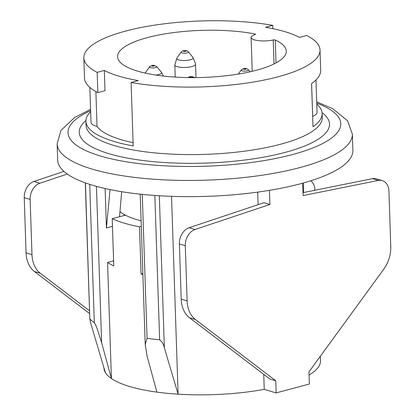 <?xml version="1.0" encoding="UTF-8"?>
<svg xmlns="http://www.w3.org/2000/svg" width="415" height="415" viewBox="0 0 415 415"><rect width="100%" height="100%" fill="white"/><g stroke="black" fill="none" stroke-linecap="round" stroke-linejoin="round"><path stroke-width="0.62" d="M63.962 171.421L33.947 181.459A14.069 10.38 106.6 0 0 24.236 197.659L26.067 252.865A28.132 20.755 106.6 0 0 34.409 271.498L89.635 313.61M89.541 310.794L40.322 273.262A28.132 20.755 -73.4 0 1 31.981 254.628L30.15 199.423A14.069 10.38 -73.4 0 1 39.861 183.222L67.292 174.051M310.882 180.758A108.315 30.217 178.1 0 1 314.757 188.384A108.315 30.217 178.1 0 1 314.601 190.309M303.541 192.534L303.225 183.025M302.701 183.171L303.116 195.574L378.33 180.437A14.069 10.38 -73.4 0 1 382.236 180.592A14.069 10.38 -73.4 0 1 388.933 191.201L390.764 246.406A28.132 20.755 -73.4 0 1 383.792 269.138L308.962 371.866L309.367 384.02L276.141 392.912L264.241 389.363L263.743 374.361M382.236 180.592L376.322 178.829A14.069 10.38 106.6 0 0 372.416 178.673L303.017 192.638M112.465 226.336L106.422 227.949L110.027 189.588M119.556 216.708L121.642 191.709M142.885 274.408A108.315 30.217 178.1 0 1 141.074 274.071L139.507 226.818A108.315 30.217 178.1 0 1 124.277 223.171A108.315 30.217 178.1 0 1 112.211 218.674L113.777 265.927A108.315 30.217 178.1 0 1 107.568 262.441L113.606 260.822M112.211 218.674L125.439 215.188A91.435 25.507 178.1 0 1 119.935 211.66M141.074 274.071L142.859 273.594M139.507 226.818L141.292 226.341M141.11 220.832A91.435 25.507 178.1 0 1 125.439 215.188M107.568 262.441L111.417 378.547A108.315 30.217 -1.9 0 0 129.698 386.531A108.315 30.217 -1.9 0 0 156.917 392.118L147.123 356.288L145.203 344.523L147.05 338.355A124.49 34.73 -1.9 0 0 159.64 339.781C162.141 341.773 163.712 344.455 164.361 347.832L178.102 394.172A108.315 30.217 178.1 0 1 156.917 392.118M111.417 378.547A108.315 30.217 178.1 0 1 105.306 372.457L91.57 326.112C91.253 324.582 90.335 322.932 89.941 318.99A124.49 34.73 -1.9 0 0 94.309 322.616C95.284 324.053 96.316 326.309 97.395 329.386L101.628 342.712L111.417 378.547M103.968 368.017L103.968 368.027A108.315 30.217 -1.9 0 0 105.306 372.457M309.066 374.989A108.315 30.217 -1.9 0 0 320.479 360.848L320.328 356.267M171.54 196.347L178.102 394.172A108.315 30.217 -1.9 0 0 264.241 389.363M85.298 182.865L89.822 319.171L85.428 182.911M105.114 188.524L106.422 227.949M258.114 204.662L257.699 192.114M189.551 317.786L269.823 378.999L275.736 380.763L195.465 319.55A28.132 20.755 -73.4 0 1 187.124 300.917L185.292 245.711A14.069 10.38 -73.4 0 1 195.003 229.511L269.89 204.471L263.971 202.702L189.09 227.747A14.069 10.38 106.6 0 0 179.379 243.947L181.21 299.153A28.132 20.755 106.6 0 0 189.551 317.786L195.465 319.55M269.418 190.35L269.89 204.471M275.736 380.763L276.141 392.912M275.249 40.032A84.401 23.546 178.1 0 1 286.277 51.123A84.401 23.546 178.1 0 1 231.368 75.099A84.401 23.546 178.1 0 1 137.614 71.136A84.401 23.546 178.1 0 1 117.57 56.72A84.401 23.546 178.1 0 1 165.237 33.828A84.401 23.546 178.1 0 1 254.981 33.983A1.406 0.394 178.1 0 1 255.5 34.269A1.406 0.394 178.1 0 1 255.101 34.559A14.069 3.927 -1.9 0 0 251.101 37.459A14.069 3.927 -1.9 0 0 258.721 40.68A14.069 3.927 -1.9 0 0 273.22 39.965A1.406 0.394 178.1 0 1 275.249 40.032L276.006 62.924M312.661 116.413A109.015 30.414 -1.9 0 0 312.692 116.299A22.509 6.277 -1.9 0 0 317.055 112.387L315.976 79.934M311.603 83.529L312.692 116.299M272.748 25.362A118.161 32.967 -1.9 0 0 148.601 26.124A118.161 32.967 -1.9 0 0 83.83 57.841A118.161 32.967 -1.9 0 0 97.177 72.36L104.336 70.441A109.015 30.414 -1.9 0 0 138.257 80.562L131.099 82.481A118.161 32.967 -1.9 0 0 255.246 81.719A118.161 32.967 -1.9 0 0 320.017 50.002A118.161 32.967 -1.9 0 0 306.669 35.483L299.511 37.402A109.015 30.414 -1.9 0 0 265.59 27.281L272.748 25.362L272.857 28.656M316.78 104.113A118.161 32.967 178.1 0 1 322.123 113.456A118.161 32.967 178.1 0 1 313.003 126.751L311.572 83.55A118.161 32.967 -1.9 0 0 320.691 70.254L320.017 50.002M131.099 82.481L133.199 145.935A118.161 32.967 178.1 0 1 113.995 141.474A118.161 32.967 178.1 0 1 85.931 121.294A118.161 32.967 178.1 0 1 90.646 111.614M89.842 87.435L91.004 122.363A22.509 6.277 -1.9 0 0 97.032 126.399A109.015 30.414 -1.9 0 0 133.091 142.646M95.875 91.565L97.032 126.399M104.336 70.441L105.011 90.693L97.847 92.612L97.177 72.36M83.83 57.841L84.499 78.093A118.161 32.967 -1.9 0 0 97.847 92.612M90.574 109.373L74.638 117.461L60.938 130.435L57.125 143.875L57.664 160.076A147.699 41.21 -1.9 0 0 92.742 185.303A147.699 41.21 -1.9 0 0 256.812 192.233A147.699 41.21 -1.9 0 0 352.9 150.282L352.361 134.081L347.573 120.796L332.783 108.694L316.702 101.872M186.117 51.014A1.38 0.384 -1.9 0 0 184.021 50.755A1.38 0.384 -1.9 0 0 184.078 51.424A1.38 0.384 -1.9 0 0 186.117 51.014M34.409 271.498L40.322 273.262M26.067 252.865L31.981 254.628M24.236 197.659L30.15 199.423M33.947 181.459L39.861 183.222M378.33 180.437L372.416 178.673M94.309 322.616L89.723 184.369M101.628 342.712L96.441 186.361M164.361 347.832L159.319 195.761M159.64 339.781L154.852 195.465M147.05 338.355L142.272 194.386M195.003 229.511L189.09 227.747M185.292 245.711L179.379 243.947M187.124 300.917L181.21 299.153M254.997 34.59L254.981 33.983M274.014 63.952L273.22 39.965M85.931 121.294L86.066 125.34A118.161 32.967 -1.9 0 0 114.13 145.525A118.161 32.967 -1.9 0 0 245.39 151.07A118.161 32.967 -1.9 0 0 322.258 117.507L322.123 113.456M85.941 120.532A125.195 34.927 -1.9 0 0 108.995 153.711A125.195 34.927 -1.9 0 0 267.141 156.491A125.195 34.927 -1.9 0 0 322.066 112.698M90.615 110.655A136.447 38.066 -1.9 0 0 100.425 156.004A136.447 38.066 -1.9 0 0 287.268 155.884A136.447 38.066 -1.9 0 0 316.749 103.153M57.125 143.87A147.699 41.21 -1.9 0 0 92.208 169.102A147.699 41.21 -1.9 0 0 256.221 176.043A147.699 41.21 -1.9 0 0 352.366 134.112M189.863 76.925A1.38 0.384 -1.9 0 0 190.962 77.481A1.38 0.384 -1.9 0 0 192.249 76.884A1.38 0.384 -1.9 0 0 189.863 76.925M243.73 69.258A1.38 0.384 -1.9 0 0 246.079 69.066A1.38 0.384 -1.9 0 0 244.534 68.605A1.38 0.384 -1.9 0 0 243.73 69.258M248.455 69.891A3.657 1.022 178.1 0 1 246.22 70.991A3.657 1.022 178.1 0 1 242.033 70.835A3.657 1.022 178.1 0 1 241.354 69.87M153.509 65.409A1.38 0.384 -1.9 0 0 151.802 65.928A1.38 0.384 -1.9 0 0 154.1 66.037A1.38 0.384 -1.9 0 0 153.509 65.409M156.803 66.67A3.657 1.022 178.1 0 1 152.186 67.92A3.657 1.022 178.1 0 1 149.607 66.794M155.807 75.058A8.227 2.293 -1.9 0 0 161.394 72.189L156.74 66.571L153.737 65.3L152.528 65.337L150.059 66.301L145.323 72.724A8.227 2.293 -1.9 0 0 145.162 73.087M195.553 64.216A10.375 2.895 178.1 0 1 185.277 67.453A10.375 2.895 178.1 0 1 174.819 64.901L176.925 57.996A8.227 2.293 -1.9 0 0 176.759 58.515A8.227 2.293 -1.9 0 0 185.168 60.502A8.227 2.293 -1.9 0 0 193.193 57.908A8.227 2.293 -1.9 0 0 192.991 57.457L195.522 63.656L195.999 77.605M188.426 52.041A3.657 1.022 178.1 0 1 184.862 53.193A3.657 1.022 178.1 0 1 181.122 52.311M145.198 344.045L140.223 194.173M314.757 188.384L314.819 190.262M251.101 37.459L252.221 71.297M124.215 214.529L124.241 215.452M194.625 77.875C193.048 76.474 191.092 76.21 188.763 77.076L187.969 77.584M238.298 74.067L241.24 69.995C243.854 68.013 246.235 67.936 248.383 69.756L250.069 71.795M163.479 76.07L161.394 72.189M145.084 73.071L145.323 72.724M176.925 57.996L181.194 52.077C182.019 50.21 187.43 50.059 188.337 51.844L192.996 57.462M175.223 77.086L174.819 64.906"/></g></svg>
